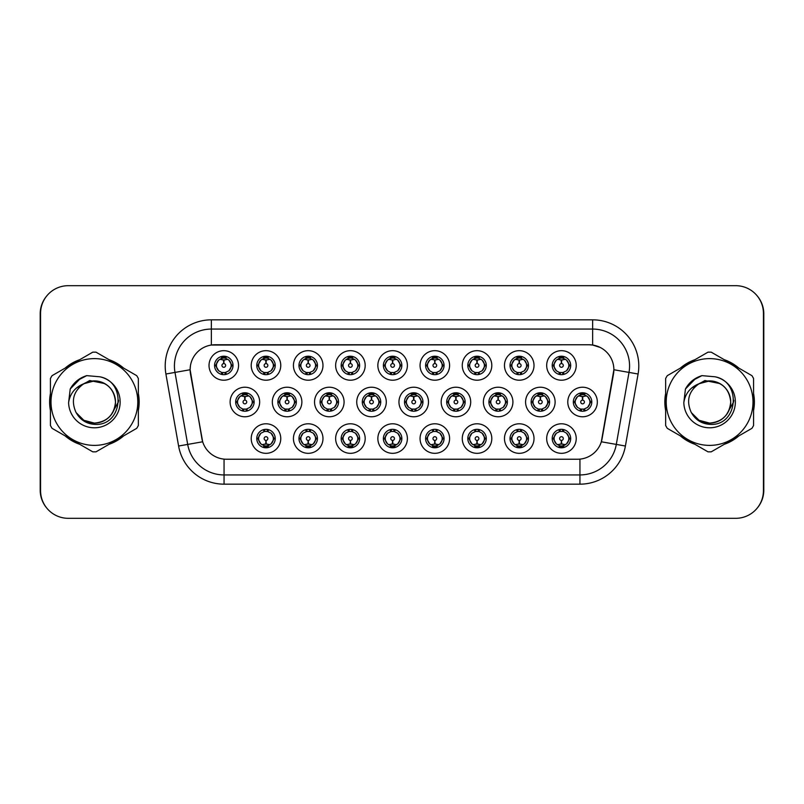 <?xml version="1.0" encoding="UTF-8"?>
<svg xmlns="http://www.w3.org/2000/svg" width="804" height="804" viewBox="0 0 804 804"><rect width="100%" height="100%" fill="white"/><g stroke="black" fill="none" stroke-linecap="round" stroke-linejoin="round"><path stroke-width="1.21" d="M280.767 438.562A14.773 14.773 0 0 1 265.993 453.325A14.773 14.773 0 0 1 251.22 438.562A14.773 14.773 0 0 1 265.993 423.788A14.773 14.773 0 0 1 280.767 438.562M256.767 438.562A9.236 9.236 0 0 0 265.993 447.788A9.236 9.236 0 0 0 275.229 438.562A9.236 9.236 0 0 0 265.993 429.326A9.236 9.236 0 0 0 256.767 438.562L257.762 438.562L260.908 443.919A7.387 7.387 0 0 1 260.908 433.205L257.762 438.562M407.387 438.562A14.773 14.773 0 0 1 392.623 453.325A14.773 14.773 0 0 1 377.85 438.562A14.773 14.773 0 0 1 392.623 423.788A14.773 14.773 0 0 1 407.387 438.562M383.387 438.562A9.236 9.236 0 0 0 392.623 447.788A9.236 9.236 0 0 0 401.849 438.562A9.236 9.236 0 0 0 392.623 429.326A9.236 9.236 0 0 0 383.387 438.562L384.392 438.562L387.538 443.919A7.387 7.387 0 0 1 387.538 433.205L384.392 438.562M449.597 438.562A14.773 14.773 0 0 1 434.833 453.325A14.773 14.773 0 0 1 420.06 438.562A14.773 14.773 0 0 1 434.833 423.788A14.773 14.773 0 0 1 449.597 438.562M425.597 438.562A9.236 9.236 0 0 0 434.833 447.788A9.236 9.236 0 0 0 444.059 438.562A9.236 9.236 0 0 0 434.833 429.326A9.236 9.236 0 0 0 425.597 438.562L426.592 438.562L429.748 443.919A7.387 7.387 0 0 1 429.748 433.205L426.592 438.562M491.807 438.562A14.773 14.773 0 0 1 477.033 453.325A14.773 14.773 0 0 1 462.27 438.562A14.773 14.773 0 0 1 477.033 423.788A14.773 14.773 0 0 1 491.807 438.562M467.807 438.562A9.236 9.236 0 0 0 477.033 447.788A9.236 9.236 0 0 0 486.269 438.562A9.236 9.236 0 0 0 477.033 429.326A9.236 9.236 0 0 0 467.807 438.562L468.802 438.562L471.948 443.919A7.387 7.387 0 0 1 471.948 433.205L468.802 438.562M365.187 438.562A14.773 14.773 0 0 1 350.413 453.325A14.773 14.773 0 0 1 335.64 438.562A14.773 14.773 0 0 1 350.413 423.788A14.773 14.773 0 0 1 365.187 438.562M341.177 438.562A9.236 9.236 0 0 0 350.413 447.788A9.236 9.236 0 0 0 359.639 438.562A9.236 9.236 0 0 0 350.413 429.326A9.236 9.236 0 0 0 341.177 438.562L342.182 438.562L345.328 443.919A7.387 7.387 0 0 1 345.328 433.205L342.182 438.562M322.977 438.562A14.773 14.773 0 0 1 308.203 453.325A14.773 14.773 0 0 1 293.43 438.562A14.773 14.773 0 0 1 308.203 423.788A14.773 14.773 0 0 1 322.977 438.562M298.967 438.562A9.236 9.236 0 0 0 308.203 447.788A9.236 9.236 0 0 0 317.439 438.562A9.236 9.236 0 0 0 308.203 429.326A9.236 9.236 0 0 0 298.967 438.562L299.972 438.562L303.118 443.919A7.387 7.387 0 0 1 303.118 433.205L299.972 438.562M534.017 438.562A14.773 14.773 0 0 1 519.243 453.325A14.773 14.773 0 0 1 504.47 438.562A14.773 14.773 0 0 1 519.243 423.788A14.773 14.773 0 0 1 534.017 438.562M510.017 438.562A9.236 9.236 0 0 0 519.243 447.788A9.236 9.236 0 0 0 528.479 438.562A9.236 9.236 0 0 0 519.243 429.326A9.236 9.236 0 0 0 510.017 438.562L511.012 438.562L514.158 443.919A7.387 7.387 0 0 1 514.158 433.205L511.012 438.562M576.227 438.562A14.773 14.773 0 0 1 561.453 453.325A14.773 14.773 0 0 1 546.68 438.562A14.773 14.773 0 0 1 561.453 423.788A14.773 14.773 0 0 1 576.227 438.562M552.217 438.562A9.236 9.236 0 0 0 561.453 447.788A9.236 9.236 0 0 0 570.689 438.562A9.236 9.236 0 0 0 561.453 429.326A9.236 9.236 0 0 0 552.217 438.562L553.222 438.562L556.368 443.919A7.387 7.387 0 0 1 556.368 433.205L553.222 438.562M259.662 402A14.773 14.773 0 0 1 244.888 416.773A14.773 14.773 0 0 1 230.115 402A14.773 14.773 0 0 1 244.888 387.226A14.773 14.773 0 0 1 259.662 402M235.662 402A9.236 9.236 0 0 0 244.888 411.236A9.236 9.236 0 0 0 254.124 402A9.236 9.236 0 0 0 244.888 392.764A9.236 9.236 0 0 0 235.662 402L236.657 402.01L239.803 407.357A7.387 7.387 0 0 1 239.813 396.633L236.657 402.01M301.872 402A14.773 14.773 0 0 1 287.098 416.773A14.773 14.773 0 0 1 272.325 402A14.773 14.773 0 0 1 287.098 387.226A14.773 14.773 0 0 1 301.872 402M277.862 402A9.236 9.236 0 0 0 287.098 411.236A9.236 9.236 0 0 0 296.334 402A9.236 9.236 0 0 0 287.098 392.764A9.236 9.236 0 0 0 277.862 402L278.867 402.01L282.013 407.357A7.387 7.387 0 0 1 282.023 396.633L278.867 402.01M428.492 402A14.773 14.773 0 0 1 413.728 416.773A14.773 14.773 0 0 1 398.955 402A14.773 14.773 0 0 1 413.728 387.226A14.773 14.773 0 0 1 428.492 402M404.492 402A9.236 9.236 0 0 0 413.728 411.236A9.236 9.236 0 0 0 422.954 402A9.236 9.236 0 0 0 413.728 392.764A9.236 9.236 0 0 0 404.492 402L405.497 402.01L408.643 407.357A7.387 7.387 0 0 1 408.653 396.633L405.497 402.01M344.082 402A14.773 14.773 0 0 1 329.308 416.773A14.773 14.773 0 0 1 314.535 402A14.773 14.773 0 0 1 329.308 387.226A14.773 14.773 0 0 1 344.082 402M320.072 402A9.236 9.236 0 0 0 329.308 411.236A9.236 9.236 0 0 0 338.544 402A9.236 9.236 0 0 0 329.308 392.764A9.236 9.236 0 0 0 320.072 402L321.077 402.01L324.223 407.357A7.387 7.387 0 0 1 324.233 396.633L321.077 402.01M386.292 402A14.773 14.773 0 0 1 371.518 416.773A14.773 14.773 0 0 1 356.745 402A14.773 14.773 0 0 1 371.518 387.226A14.773 14.773 0 0 1 386.292 402M362.282 402A9.236 9.236 0 0 0 371.518 411.236A9.236 9.236 0 0 0 380.744 402A9.236 9.236 0 0 0 371.518 392.764A9.236 9.236 0 0 0 362.282 402L363.287 402.01L366.433 407.357A7.387 7.387 0 0 1 366.443 396.633L363.287 402.01M555.122 402A14.773 14.773 0 0 1 540.348 416.773A14.773 14.773 0 0 1 525.575 402A14.773 14.773 0 0 1 540.348 387.226A14.773 14.773 0 0 1 555.122 402M531.122 402A9.236 9.236 0 0 0 540.348 411.236A9.236 9.236 0 0 0 549.584 402A9.236 9.236 0 0 0 540.348 392.764A9.236 9.236 0 0 0 531.122 402L532.117 402.01L535.263 407.357A7.387 7.387 0 0 1 535.273 396.633L532.117 402.01M512.912 402A14.773 14.773 0 0 1 498.138 416.773A14.773 14.773 0 0 1 483.375 402A14.773 14.773 0 0 1 498.138 387.226A14.773 14.773 0 0 1 512.912 402M488.912 402A9.236 9.236 0 0 0 498.138 411.236A9.236 9.236 0 0 0 507.374 402A9.236 9.236 0 0 0 498.138 392.764A9.236 9.236 0 0 0 488.912 402L489.907 402.01L493.053 407.357A7.387 7.387 0 0 1 493.063 396.633L489.907 402.01M470.702 402A14.773 14.773 0 0 1 455.928 416.773A14.773 14.773 0 0 1 441.165 402A14.773 14.773 0 0 1 455.928 387.226A14.773 14.773 0 0 1 470.702 402M446.702 402A9.236 9.236 0 0 0 455.928 411.236A9.236 9.236 0 0 0 465.164 402A9.236 9.236 0 0 0 455.928 392.764A9.236 9.236 0 0 0 446.702 402L447.697 402.01L450.853 407.357A7.387 7.387 0 0 1 450.863 396.633L447.697 402.01M597.332 402A14.773 14.773 0 0 1 582.558 416.773A14.773 14.773 0 0 1 567.785 402A14.773 14.773 0 0 1 582.558 387.226A14.773 14.773 0 0 1 597.332 402M573.322 402A9.236 9.236 0 0 0 582.558 411.236A9.236 9.236 0 0 0 591.794 402A9.236 9.236 0 0 0 582.558 392.764A9.236 9.236 0 0 0 573.322 402L574.327 402.01L577.473 407.357A7.387 7.387 0 0 1 577.483 396.633L574.327 402.01M534.017 365.438A14.773 14.773 0 0 1 519.243 380.212A14.773 14.773 0 0 1 504.47 365.438A14.773 14.773 0 0 1 519.243 350.675A14.773 14.773 0 0 1 534.017 365.438M510.017 365.438A9.236 9.236 0 0 0 519.243 374.674A9.236 9.236 0 0 0 528.479 365.438A9.236 9.236 0 0 0 519.243 356.212A9.236 9.236 0 0 0 510.017 365.438L511.012 365.458L514.158 370.795A7.387 7.387 0 0 1 514.168 360.071L511.012 365.458M491.807 365.438A14.773 14.773 0 0 1 477.033 380.212A14.773 14.773 0 0 1 462.27 365.438A14.773 14.773 0 0 1 477.033 350.675A14.773 14.773 0 0 1 491.807 365.438M467.807 365.438A9.236 9.236 0 0 0 477.033 374.674A9.236 9.236 0 0 0 486.269 365.438A9.236 9.236 0 0 0 477.033 356.212A9.236 9.236 0 0 0 467.807 365.438L468.802 365.458L471.948 370.795A7.387 7.387 0 0 1 471.968 360.071L468.802 365.458M449.597 365.438A14.773 14.773 0 0 1 434.833 380.212A14.773 14.773 0 0 1 420.06 365.438A14.773 14.773 0 0 1 434.833 350.675A14.773 14.773 0 0 1 449.597 365.438M425.597 365.438A9.236 9.236 0 0 0 434.833 374.674A9.236 9.236 0 0 0 444.059 365.438A9.236 9.236 0 0 0 434.833 356.212A9.236 9.236 0 0 0 425.597 365.438L426.592 365.458L429.748 370.795A7.387 7.387 0 0 1 429.758 360.071L426.592 365.458M407.387 365.438A14.773 14.773 0 0 1 392.623 380.212A14.773 14.773 0 0 1 377.85 365.438A14.773 14.773 0 0 1 392.623 350.675A14.773 14.773 0 0 1 407.387 365.438M383.387 365.438A9.236 9.236 0 0 0 392.623 374.674A9.236 9.236 0 0 0 401.849 365.438A9.236 9.236 0 0 0 392.623 356.212A9.236 9.236 0 0 0 383.387 365.438L384.392 365.458L387.538 370.795A7.387 7.387 0 0 1 387.548 360.071L384.392 365.458M365.187 365.438A14.773 14.773 0 0 1 350.413 380.212A14.773 14.773 0 0 1 335.64 365.438A14.773 14.773 0 0 1 350.413 350.675A14.773 14.773 0 0 1 365.187 365.438M341.177 365.438A9.236 9.236 0 0 0 350.413 374.674A9.236 9.236 0 0 0 359.639 365.438A9.236 9.236 0 0 0 350.413 356.212A9.236 9.236 0 0 0 341.177 365.438L342.182 365.458L345.328 370.795A7.387 7.387 0 0 1 345.338 360.071L342.182 365.458M322.977 365.438A14.773 14.773 0 0 1 308.203 380.212A14.773 14.773 0 0 1 293.43 365.438A14.773 14.773 0 0 1 308.203 350.675A14.773 14.773 0 0 1 322.977 365.438M298.967 365.438A9.236 9.236 0 0 0 308.203 374.674A9.236 9.236 0 0 0 317.439 365.438A9.236 9.236 0 0 0 308.203 356.212A9.236 9.236 0 0 0 298.967 365.438L299.972 365.458L303.118 370.795A7.387 7.387 0 0 1 303.128 360.071L299.972 365.458M280.767 365.438A14.773 14.773 0 0 1 265.993 380.212A14.773 14.773 0 0 1 251.22 365.438A14.773 14.773 0 0 1 265.993 350.675A14.773 14.773 0 0 1 280.767 365.438M256.767 365.438A9.236 9.236 0 0 0 265.993 374.674A9.236 9.236 0 0 0 275.229 365.438A9.236 9.236 0 0 0 265.993 356.212A9.236 9.236 0 0 0 256.767 365.438L257.762 365.458L260.908 370.795A7.387 7.387 0 0 1 260.918 360.071L257.762 365.458M238.557 365.438A14.773 14.773 0 0 1 223.783 380.212A14.773 14.773 0 0 1 209.02 365.438A14.773 14.773 0 0 1 223.783 350.675A14.773 14.773 0 0 1 238.557 365.438M214.557 365.438A9.236 9.236 0 0 0 223.783 374.674A9.236 9.236 0 0 0 233.019 365.438A9.236 9.236 0 0 0 223.783 356.212A9.236 9.236 0 0 0 214.557 365.438L215.552 365.458L218.698 370.795A7.387 7.387 0 0 1 218.708 360.071L215.552 365.458M576.227 365.438A14.773 14.773 0 0 1 561.453 380.212A14.773 14.773 0 0 1 546.68 365.438A14.773 14.773 0 0 1 561.453 350.675A14.773 14.773 0 0 1 576.227 365.438M552.217 365.438A9.236 9.236 0 0 0 561.453 374.674A9.236 9.236 0 0 0 570.689 365.438A9.236 9.236 0 0 0 561.453 356.212A9.236 9.236 0 0 0 552.217 365.438L553.222 365.458L556.368 370.795A7.387 7.387 0 0 1 556.378 360.071L553.222 365.458M178.599 446.019L165.905 374.011A46.16 46.16 0 0 1 211.362 319.831L592.638 319.831A46.16 46.16 0 0 1 638.095 374.011L625.401 446.019A46.16 46.16 0 0 1 579.945 484.169L224.055 484.169A46.16 46.16 0 0 1 178.599 446.019L202.668 441.778L190.508 374.021A24.924 24.924 0 0 1 215.05 344.765L588.95 344.765A24.924 24.924 0 0 1 613.492 374.021L602.096 438.642A24.924 24.924 0 0 1 577.553 459.235L226.447 459.235A24.924 24.924 0 0 1 201.904 438.642L190.126 369.739L174.991 372.413A36.924 36.924 0 0 1 211.362 329.067L592.638 329.067A36.924 36.924 0 0 1 629.009 372.413L616.306 444.421A36.924 36.924 0 0 1 579.945 474.933L224.055 474.933A36.924 36.924 0 0 1 187.694 444.421L174.991 372.413A36.924 36.924 0 0 1 174.428 365.991M50.421 393.538A44.773 44.773 0 0 0 50.421 410.462M65.074 435.838A44.773 44.773 0 0 0 79.737 444.31M109.042 444.31A44.773 44.773 0 0 0 123.705 435.838M138.358 410.462A44.773 44.773 0 0 0 138.358 393.538M665.642 393.538A44.773 44.773 0 0 0 665.642 410.462M680.295 435.838A44.773 44.773 0 0 0 694.957 444.31M724.263 444.31A44.773 44.773 0 0 0 738.926 435.838M753.579 410.462A44.773 44.773 0 0 0 753.579 393.538M211.362 319.831L211.362 345.037L588.95 344.765L592.638 345.037L600.156 347.418M190.126 369.689L190.397 365.991M577.553 459.235L226.447 459.235M638.095 374.011L613.874 369.739L601.332 441.778L625.401 446.019M602.096 438.642L601.945 439.426M202.055 439.426L201.904 438.642M123.705 368.162A44.773 44.773 0 0 0 109.042 359.689M79.737 359.689A44.773 44.773 0 0 0 65.074 368.162M738.926 368.162A44.773 44.773 0 0 0 724.263 359.689M694.957 359.689A44.773 44.773 0 0 0 680.295 368.162M763.428 313.369A27.698 27.698 0 0 0 735.73 285.681L68.27 285.681A27.698 27.698 0 0 0 40.572 313.369L40.572 490.631A27.698 27.698 0 0 0 68.27 518.319L735.73 518.319A27.698 27.698 0 0 0 763.428 490.631L763.428 313.369M46.451 296.304A27.698 27.698 0 0 0 40.2 313.831L40.2 490.169A27.698 27.698 0 0 0 46.451 507.696M757.549 507.696A27.698 27.698 0 0 0 763.8 490.169L763.8 313.831A27.698 27.698 0 0 0 757.549 296.304M560.609 359.8L561.212 359.911L561.373 363.599A1.839 1.839 180 0 0 559.614 365.488A1.839 1.839 180 0 0 561.453 367.287A1.839 1.839 180 0 0 563.302 365.488A1.839 1.839 180 0 0 561.534 363.599L561.694 359.911L562.308 359.8M565.463 359.247L561.684 360.091M561.222 360.091L557.443 359.247M563.272 356.393L562.499 358.132L563.393 358.313A7.387 7.387 0 0 0 563.343 358.303L561.775 358.061L561.855 356.222M563.272 374.493L562.499 372.754L566.539 370.795C569.574 367.227 569.574 363.659 566.539 360.081A7.387 7.387 0 0 1 566.539 370.795L569.684 365.438L566.539 360.081L563.393 358.313L564.157 356.614M558.378 358.725L561.132 358.061L561.102 357.378M561.051 356.222L561.132 358.061M562.499 358.132L563.041 356.343L562.499 358.132M562.499 372.754L563.041 374.533L562.499 372.754M564.157 374.272L563.393 372.564L559.293 372.503M559.634 374.493L560.669 372.785L559.865 374.533L560.669 372.785L559.514 372.564L558.75 374.272M559.634 356.393L560.418 358.132L556.368 360.081C553.333 363.649 553.333 367.227 556.368 370.795L559.514 372.564M560.418 358.132L559.865 356.343L560.418 358.132M581.704 396.362L582.317 396.462L582.478 400.161A1.839 1.839 180 0 0 580.719 402.04A1.839 1.839 180 0 0 582.558 403.849A1.839 1.839 180 0 0 584.397 402.04A1.839 1.839 180 0 0 582.639 400.161L582.799 396.462L583.413 396.362M586.568 395.799L582.789 396.653M582.327 396.653L578.548 395.799M584.377 392.945L583.593 394.684L584.498 394.875A7.387 7.387 0 0 0 584.438 394.854L582.88 394.623L582.96 392.774M584.377 411.055L583.593 409.316L587.644 407.357C590.679 403.789 590.679 400.221 587.644 396.643A7.387 7.387 0 0 1 587.644 407.357L590.789 402L587.644 396.643L584.498 394.875L585.262 393.176M579.483 395.287L582.237 394.623L582.207 393.93M582.156 392.774L582.237 394.623M583.593 394.684L584.146 392.905L583.593 394.684M583.593 409.316L584.146 411.095L583.593 409.316M585.262 410.824L584.498 409.125L580.398 409.065M580.739 411.055L581.774 409.347L580.97 411.095L581.774 409.347L580.619 409.125L579.855 410.824M580.739 392.945L581.523 394.684L577.473 396.643C574.438 400.211 574.438 403.779 577.473 407.357L580.619 409.125M581.523 394.684L580.97 392.905L581.523 394.684M562.308 444.2L561.694 444.089L561.534 440.401A1.839 1.839 -0 0 0 563.302 438.512A1.839 1.839 -0 0 0 561.453 436.713A1.839 1.839 -0 0 0 559.614 438.512A1.839 1.839 -0 0 0 561.373 440.401L561.212 444.089L560.609 444.2M557.443 444.753L561.222 443.908M561.684 443.908L565.463 444.753M559.634 447.607L560.418 445.868L559.514 445.687A7.387 7.387 0 0 0 559.574 445.697L561.132 445.939L561.051 447.778M563.272 447.607L562.499 445.868L566.539 443.919C569.574 440.351 569.574 436.773 566.539 433.205A7.387 7.387 0 0 1 566.529 443.929L569.684 438.542L566.539 433.205L563.393 431.436L564.157 429.728M564.529 445.275L561.775 445.939L561.805 446.622M561.855 447.778L561.775 445.939M560.418 445.868L559.865 447.657L560.418 445.868M559.634 429.507L560.418 431.245L556.368 433.205C553.333 436.773 553.333 440.341 556.368 443.919L559.514 445.687L558.75 447.386M560.418 431.245L559.865 429.467L560.418 431.245M559.483 431.436L563.614 431.497M563.272 429.507L562.237 431.215L563.041 429.467L562.237 431.215L563.393 431.436M562.499 445.868L563.041 447.657L562.499 445.868M138.358 407.527A44.31 44.31 0 0 0 138.358 396.472M121.163 366.684A44.31 44.31 0 0 0 111.585 361.157M77.194 361.157A44.31 44.31 0 0 0 67.616 366.684M50.421 396.472A44.31 44.31 0 0 0 50.421 407.527M118.6 400.251L118.369 402L111.233 414.713M104.661 383.568L89.696 380.543L76.37 388.071M67.616 437.316A44.31 44.31 0 0 0 77.194 442.843M111.585 442.843A44.31 44.31 0 0 0 121.163 437.316M115.485 401.236A21.105 21.105 0 0 0 83.827 383.729C73.486 391.086 70.852 400.583 75.928 412.221L76.209 412.713A21.105 21.105 0 0 0 94.39 423.105C107.213 421.859 114.248 414.824 115.495 402C114.248 389.176 107.213 382.141 94.39 380.895L83.827 383.729L94.39 380.895C107.213 382.141 114.248 389.176 115.495 402C114.248 414.824 107.213 421.859 94.39 423.105A21.105 21.105 0 0 0 115.495 402C114.248 389.176 107.213 382.141 94.39 380.895C107.213 382.141 114.248 389.176 115.495 402C114.248 414.824 107.213 421.859 94.39 423.105C107.213 421.859 114.248 414.824 115.495 402C114.248 389.176 107.213 382.141 94.39 380.895C107.213 382.141 114.248 389.176 115.495 402C114.248 414.824 107.213 421.859 94.39 423.105C107.213 421.859 114.248 414.824 115.495 402C114.248 389.176 107.213 382.141 94.39 380.895C107.213 382.141 114.248 389.176 115.495 402C114.248 414.824 107.213 421.859 94.39 423.105L83.837 420.281L76.209 412.713L83.837 420.281L94.39 423.105L83.837 420.281L76.209 412.713L83.837 420.281L94.39 423.105L83.837 420.281L76.209 412.713L83.837 420.281L94.39 423.105L83.837 420.281L76.209 412.713C80.249 419.839 86.309 423.718 94.39 424.341C122.61 426.703 127.022 381.719 99.807 376.785L86.721 375.639C79.425 377.89 73.928 382.332 70.219 388.985L68.601 402.563A25.798 25.798 0 0 0 94.39 427.798A25.798 25.798 0 0 0 99.807 376.785M94.39 445.386A43.386 43.386 0 0 0 137.785 402A43.386 43.386 0 0 0 94.39 358.614A43.386 43.386 0 0 0 51.004 402A43.386 43.386 0 0 0 94.39 445.386M94.39 451.848A49.848 49.848 0 0 0 96.028 451.828L136.72 428.331A49.848 49.848 0 0 0 138.358 425.497L138.358 378.503A49.848 49.848 0 0 0 136.72 375.669L96.028 352.172A49.848 49.848 0 0 0 92.761 352.172L52.059 375.669A49.848 49.848 0 0 0 50.421 378.503L50.421 425.497A49.848 49.848 0 0 0 52.059 428.331L92.761 451.828A49.848 49.848 0 0 0 94.39 451.848M68.601 402.563C70.099 393.468 75.174 387.186 83.827 383.729M70.219 388.985L80.671 378.232L86.561 375.689L80.671 378.232L70.249 388.935L80.671 378.232L86.561 375.689L80.671 378.232L70.219 388.985L80.671 378.232L86.721 375.639L77.234 380.573M86.561 375.689L80.671 378.232L70.249 388.935L80.671 378.232L86.561 375.689L80.671 378.232L70.249 388.935M753.579 407.527A44.31 44.31 0 0 0 753.579 396.472M736.384 366.684A44.31 44.31 0 0 0 726.806 361.157M692.415 361.157A44.31 44.31 0 0 0 682.837 366.684M665.642 396.472A44.31 44.31 0 0 0 665.642 407.527M733.821 400.251L733.59 402L726.454 414.713M719.881 383.568L704.907 380.543L691.591 388.071M682.837 437.316A44.31 44.31 0 0 0 692.415 442.843M726.806 442.843A44.31 44.31 0 0 0 736.384 437.316M730.695 401.236A21.105 21.105 0 0 0 699.048 383.729C688.706 391.086 686.073 400.583 691.139 412.221L691.43 412.713A21.105 21.105 0 0 0 709.61 423.105C722.424 421.859 729.459 414.824 730.715 402C729.459 389.176 722.424 382.141 709.61 380.895L699.048 383.729L709.61 380.895C722.424 382.141 729.459 389.176 730.715 402C729.459 414.824 722.424 421.859 709.61 423.105A21.105 21.105 0 0 0 730.715 402C729.459 389.176 722.424 382.141 709.61 380.895C722.424 382.141 729.459 389.176 730.715 402C729.459 414.824 722.424 421.859 709.61 423.105C722.424 421.859 729.459 414.824 730.715 402C729.459 389.176 722.424 382.141 709.61 380.895C722.424 382.141 729.459 389.176 730.715 402C729.459 414.824 722.424 421.859 709.61 423.105C722.424 421.859 729.459 414.824 730.715 402C729.459 389.176 722.424 382.141 709.61 380.895C722.424 382.141 729.459 389.176 730.715 402C729.459 414.824 722.424 421.859 709.61 423.105L699.058 420.281L691.43 412.713L699.058 420.281L709.61 423.105L699.058 420.281L691.43 412.713L699.058 420.281L709.61 423.105L699.058 420.281L691.43 412.713L699.058 420.281L709.61 423.105L699.058 420.281L691.43 412.713C695.47 419.839 701.53 423.718 709.61 424.341C737.831 426.703 742.233 381.719 715.017 376.785L701.932 375.639C694.646 377.89 689.149 382.332 685.44 388.985L683.822 402.563A25.798 25.798 0 0 0 709.61 427.798A25.798 25.798 0 0 0 715.017 376.785M709.61 445.386A43.386 43.386 0 0 0 752.996 402A43.386 43.386 0 0 0 709.61 358.614A43.386 43.386 0 0 0 666.214 402A43.386 43.386 0 0 0 709.61 445.386M709.61 451.848A49.848 49.848 0 0 0 711.238 451.828L751.941 428.331A49.848 49.848 0 0 0 753.579 425.497L753.579 378.503A49.848 49.848 0 0 0 751.941 375.669L711.238 352.172A49.848 49.848 0 0 0 707.972 352.172L667.28 375.669A49.848 49.848 0 0 0 665.642 378.503L665.642 425.497A49.848 49.848 0 0 0 667.28 428.331L707.972 451.828A49.848 49.848 0 0 0 709.61 451.848M683.822 402.563C685.309 393.468 690.385 387.186 699.048 383.729M701.781 375.689L695.882 378.232L685.47 388.935L695.882 378.232L701.781 375.689L695.882 378.232L685.47 388.935L695.882 378.232L701.781 375.689L695.882 378.232L685.47 388.935L695.882 378.232L701.781 375.689L695.882 378.232L685.44 388.985L695.882 378.232L701.932 375.639L692.445 380.573M518.399 359.8L519.002 359.911L519.163 363.599A1.839 1.839 180 0 0 517.404 365.488A1.839 1.839 180 0 0 519.243 367.287A1.839 1.839 180 0 0 521.092 365.488A1.839 1.839 180 0 0 519.324 363.599L519.484 359.911L520.098 359.8M523.263 359.247L519.474 360.091A5.357 5.357 0 0 1 519.484 360.091M519.012 360.091L515.233 359.247M521.062 356.393L520.288 358.132L521.183 358.313A7.387 7.387 0 0 0 521.133 358.303L519.565 358.061L519.645 356.222M521.062 374.493L520.288 372.754L524.329 370.795C527.364 367.227 527.364 363.659 524.329 360.081A7.387 7.387 0 0 1 524.329 370.795L527.474 365.438L524.329 360.081L521.183 358.313L521.947 356.614M516.168 358.725L518.922 358.061L518.892 357.378M518.841 356.222L518.922 358.061M520.288 358.132L520.831 356.343L520.288 358.132M520.288 372.754L520.831 374.533L520.288 372.754M521.947 374.272L521.183 372.564L517.083 372.503M517.434 374.493L518.469 372.785L517.304 372.564L516.55 374.272M517.434 356.393L518.208 358.132L514.158 360.081C511.123 363.649 511.123 367.227 514.158 370.795L517.304 372.564M518.208 358.132L517.655 356.343L518.208 358.132M476.189 359.8L476.792 359.911L476.953 363.599A1.839 1.839 180 0 0 475.194 365.488A1.839 1.839 180 0 0 477.033 367.287A1.839 1.839 180 0 0 478.882 365.488A1.839 1.839 180 0 0 477.114 363.599L477.274 359.911L477.888 359.8M481.053 359.247L477.274 360.091M476.802 360.091L473.023 359.247M478.852 356.393L478.078 358.132L478.973 358.313A7.387 7.387 0 0 0 478.923 358.303L477.355 358.061L477.435 356.222M478.852 374.493L478.078 372.754L482.119 370.795C485.164 367.227 485.164 363.659 482.119 360.081A7.387 7.387 0 0 1 482.119 370.795L485.274 365.438L482.119 360.081L478.973 358.313L479.737 356.614M473.958 358.725L476.712 358.061L476.682 357.378M476.631 356.222L476.712 358.061M478.078 358.132L478.631 356.343L478.078 358.132M478.078 372.754L478.631 374.533L478.078 372.754M479.737 374.272L478.973 372.564L474.883 372.503M475.224 374.493L476.259 372.785L475.094 372.564L474.34 374.272M475.224 356.393L475.998 358.132L471.948 360.081C468.913 363.649 468.913 367.227 471.948 370.795L475.094 372.564M475.998 358.132L475.445 356.343L475.998 358.132M433.979 359.8L434.592 359.911L434.753 363.599A1.839 1.839 180 0 0 432.984 365.488A1.839 1.839 180 0 0 434.833 367.287A1.839 1.839 180 0 0 436.672 365.488A1.839 1.839 180 0 0 434.914 363.599L435.075 359.911L435.678 359.8M438.843 359.247L435.064 360.091M434.592 360.091L434.592 359.911A5.538 5.538 0 0 0 434.582 359.911L430.813 359.247M436.642 356.393L435.868 358.132L436.773 358.313A7.387 7.387 0 0 0 436.713 358.303L435.155 358.061L435.235 356.222M436.642 374.493L435.868 372.754L439.919 370.795C442.954 367.227 442.954 363.659 439.919 360.081A7.387 7.387 0 0 1 439.919 370.795L443.064 365.438L439.919 360.081L436.773 358.313L437.527 356.614M431.748 358.725L434.502 358.061L434.482 357.378M434.421 356.222L434.502 358.061M435.868 358.132L436.421 356.343L435.868 358.132M435.868 372.754L436.421 374.533L435.868 372.754M436.803 372.564L432.673 372.503M433.014 374.493L434.049 372.785L432.894 372.564L432.13 374.272M433.014 356.393L433.788 358.132L429.748 360.081C426.703 363.649 426.703 367.227 429.748 370.795L432.894 372.564M433.788 358.132L433.235 356.343L433.788 358.132M391.769 359.8L392.382 359.911L392.543 363.599A1.839 1.839 180 0 0 390.774 365.488A1.839 1.839 180 0 0 392.623 367.287A1.839 1.839 180 0 0 394.462 365.488A1.839 1.839 180 0 0 392.704 363.599L392.865 359.911L393.468 359.8M396.633 359.247L392.854 360.091M392.382 360.091L388.603 359.247M394.432 356.393L393.658 358.132L394.563 358.313A7.387 7.387 0 0 0 394.503 358.303L392.945 358.061L393.025 356.222M394.432 374.493L393.658 372.754L397.709 370.795C400.744 367.227 400.744 363.659 397.709 360.081A7.387 7.387 0 0 1 397.709 370.795L400.854 365.438L397.709 360.081L394.563 358.313L395.317 356.614M389.538 358.725L392.302 358.061L392.272 357.378M392.221 356.222L392.302 358.061M393.658 358.132L394.211 356.343L393.658 358.132M393.658 372.754L394.211 374.533L393.658 372.754M394.593 372.564L390.463 372.503M390.804 374.493L391.839 372.785L390.684 372.564L389.92 374.272M390.804 356.393L391.578 358.132L387.538 360.081C384.503 363.649 384.503 367.227 387.538 370.795L390.684 372.564M391.578 358.132L391.035 356.343L391.578 358.132M520.098 444.2L519.484 444.089L519.324 440.401A1.839 1.839 -0 0 0 521.092 438.512A1.839 1.839 -0 0 0 519.243 436.713A1.839 1.839 -0 0 0 517.404 438.512A1.839 1.839 -0 0 0 519.163 440.401L519.002 444.089L518.399 444.2M515.233 444.753L519.012 443.908M519.484 443.908A5.357 5.357 0 0 1 519.474 443.908L523.263 444.753M517.434 447.607L518.208 445.868L517.304 445.687A7.387 7.387 0 0 0 517.364 445.697L518.922 445.939L518.841 447.778M521.062 447.607L520.288 445.868L524.329 443.919C527.364 440.351 527.364 436.773 524.329 433.205A7.387 7.387 0 0 1 524.319 443.929L527.474 438.542L524.329 433.205L521.183 431.436L521.947 429.728M522.329 445.275L519.565 445.939L519.595 446.622M519.645 447.778L519.565 445.939M518.208 445.868L517.655 447.657L518.208 445.868M517.434 429.507L518.208 431.245L514.158 433.205C511.123 436.773 511.123 440.341 514.158 443.919L517.304 445.687L516.55 447.386M518.208 431.245L517.655 429.467L518.208 431.245M517.274 431.436L521.404 431.497M521.062 429.507L520.027 431.215L521.183 431.436M520.288 445.868L520.831 447.657L520.288 445.868M477.888 444.2L477.274 444.089L477.114 440.401A1.839 1.839 -0 0 0 478.882 438.512A1.839 1.839 -0 0 0 477.033 436.713A1.839 1.839 -0 0 0 475.194 438.512A1.839 1.839 -0 0 0 476.953 440.401L476.792 444.089L476.189 444.2M473.023 444.753L476.802 443.908M477.274 443.908L481.053 444.753M475.224 447.607L475.998 445.868L475.094 445.687A7.387 7.387 0 0 0 475.154 445.697L476.712 445.939L476.631 447.778M478.852 447.607L478.078 445.868L482.119 443.919C485.164 440.351 485.164 436.773 482.119 433.205A7.387 7.387 0 0 1 482.109 443.929L485.274 438.542L482.119 433.205L478.973 431.436L479.737 429.728M480.119 445.275L477.355 445.939L477.385 446.622M477.435 447.778L477.355 445.939M475.998 445.868L475.445 447.657L475.998 445.868M475.224 429.507L475.998 431.245L471.948 433.205C468.913 436.773 468.913 440.341 471.948 443.919L475.094 445.687L474.34 447.386M475.998 431.245L475.445 429.467L475.998 431.245M475.063 431.436L479.194 431.497M478.852 429.507L477.817 431.215L478.973 431.436M478.078 445.868L478.631 447.657L478.078 445.868M435.678 444.2L435.075 444.089L434.914 440.401A1.839 1.839 -0 0 0 436.672 438.512A1.839 1.839 -0 0 0 434.833 436.713A1.839 1.839 -0 0 0 432.984 438.512A1.839 1.839 -0 0 0 434.753 440.401L434.592 444.089L433.979 444.2M430.813 444.753L434.582 444.089A5.538 5.538 0 0 0 434.592 444.089L434.592 443.908M435.064 443.908L438.843 444.753M433.014 447.607L433.788 445.868L432.894 445.687A7.387 7.387 0 0 0 432.944 445.697L434.512 445.939L434.421 447.778M436.642 429.507L435.868 431.245L439.919 433.205C442.954 436.773 442.954 440.351 439.919 443.919L443.064 438.542L439.919 433.205A7.387 7.387 0 0 1 439.899 443.929A7.387 7.387 0 0 0 442.21 438.562M437.909 445.275L435.155 445.939L435.185 446.622M435.235 447.778L435.155 445.939M433.788 445.868L433.235 447.657L433.788 445.868M433.014 429.507L433.788 431.245L429.748 433.205C426.703 436.773 426.703 440.341 429.748 443.919L432.894 445.687L432.13 447.386M433.788 431.245L433.235 429.467L433.788 431.245M432.853 431.436L436.984 431.497M435.868 431.245L436.421 429.467L435.868 431.245M436.642 447.607L435.868 445.868L439.919 443.919M435.868 445.868L436.421 447.657L435.868 445.868M393.468 444.2L392.865 444.089L392.704 440.401A1.839 1.839 -0 0 0 394.462 438.512A1.839 1.839 -0 0 0 392.623 436.713A1.839 1.839 -0 0 0 390.774 438.512A1.839 1.839 -0 0 0 392.543 440.401L392.382 444.089L391.769 444.2M388.603 444.753L392.382 443.908M392.854 443.908L396.633 444.753M390.804 447.607L391.578 445.868L390.684 445.687A7.387 7.387 0 0 0 390.734 445.697L392.302 445.939L392.221 447.778M394.432 429.507L393.658 431.245L397.709 433.205C400.744 436.773 400.744 440.351 397.709 443.919L400.854 438.542L397.709 433.205A7.387 7.387 0 0 1 397.699 443.929A7.387 7.387 0 0 0 400.01 438.562M395.699 445.275L392.945 445.939L392.975 446.622M393.025 447.778L392.945 445.939M391.578 445.868L391.025 447.657L391.578 445.868M390.804 429.507L391.578 431.245L387.538 433.205C384.503 436.773 384.503 440.341 387.538 443.919L390.684 445.687L389.92 447.386M391.578 431.245L391.035 429.467L391.578 431.245M390.654 431.436L394.784 431.497M393.658 431.245L394.211 429.467L393.658 431.245M394.432 447.607L393.658 445.868L397.709 443.919M393.658 445.868L394.211 447.657L393.658 445.868M539.504 396.362L540.107 396.462L540.268 400.161A1.839 1.839 180 0 0 538.509 402.04A1.839 1.839 180 0 0 540.348 403.849A1.839 1.839 180 0 0 542.197 402.04A1.839 1.839 180 0 0 540.429 400.161L540.589 396.462L541.203 396.362M544.368 395.799L540.579 396.653M540.117 396.653L536.338 395.799M542.167 392.945L541.394 394.684L542.288 394.875A7.387 7.387 0 0 0 542.238 394.854L540.67 394.623L540.75 392.774M542.167 411.055L541.394 409.316L545.434 407.357C548.469 403.789 548.469 400.221 545.434 396.643A7.387 7.387 0 0 1 545.434 407.357L548.579 402L545.434 396.643L542.288 394.875L543.052 393.176M537.273 395.287L540.027 394.623L539.997 393.93M539.946 392.774L540.027 394.623M541.394 394.684L541.936 392.905L541.394 394.684M541.394 409.316L541.936 411.095L541.394 409.316M543.052 410.824L542.288 409.125L538.188 409.065M538.529 411.055L539.564 409.347L538.76 411.095L539.564 409.347L538.409 409.125L537.645 410.824M538.529 392.945L539.313 394.684L535.263 396.643C532.228 400.211 532.228 403.779 535.263 407.357L538.409 409.125M539.313 394.684L538.76 392.905L539.313 394.684M497.294 396.362L497.897 396.462L498.058 400.161A1.839 1.839 180 0 0 496.299 402.04A1.839 1.839 180 0 0 498.138 403.849A1.839 1.839 180 0 0 499.987 402.04A1.839 1.839 180 0 0 498.219 400.161L498.379 396.462L498.993 396.362M502.158 395.799L498.379 396.653M497.907 396.653L494.128 395.799M499.957 392.945L499.183 394.684L500.078 394.875A7.387 7.387 0 0 0 500.028 394.854L498.46 394.623L498.54 392.774M499.957 411.055L499.183 409.316L503.224 407.357C506.259 403.789 506.259 400.221 503.224 396.643A7.387 7.387 0 0 1 503.224 407.357L506.369 402L503.224 396.643L500.078 394.875L500.842 393.176M495.063 395.287L497.817 394.623L497.787 393.93M497.736 392.774L497.817 394.623M499.183 394.684L499.736 392.905L499.183 394.684M499.183 409.316L499.736 411.095L499.183 409.316M500.842 410.824L500.078 409.125L495.978 409.065M496.329 411.055L497.364 409.347L496.199 409.125L495.445 410.824M496.329 392.945L497.103 394.684L493.053 396.643C490.018 400.211 490.018 403.779 493.053 407.357L496.199 409.125M497.103 394.684L496.55 392.905L497.103 394.684M455.084 396.362L455.687 396.462L455.848 400.161A1.839 1.839 180 0 0 454.089 402.04A1.839 1.839 180 0 0 455.928 403.849A1.839 1.839 180 0 0 457.777 402.04A1.839 1.839 180 0 0 456.009 400.161L456.18 396.462L456.783 396.362M459.948 395.799L456.169 396.653M455.697 396.653L451.918 395.799M457.747 392.945L456.973 394.684L457.878 394.875A7.387 7.387 0 0 0 457.818 394.854L456.26 394.623L456.34 392.774M457.747 411.055L456.973 409.316L461.014 407.357C464.059 403.789 464.059 400.221 461.014 396.643A7.387 7.387 0 0 1 461.014 407.357L464.169 402L461.014 396.643L457.878 394.875L458.632 393.176M452.853 395.287L455.607 394.623L455.577 393.93M455.526 392.774L455.607 394.623M456.973 394.684L457.526 392.905L456.973 394.684M456.973 409.316L457.526 411.095L456.973 409.316M457.908 409.115L453.778 409.065M454.119 411.055L455.154 409.347L453.989 409.125L453.235 410.824M454.119 392.945L454.893 394.684L450.843 396.643C447.808 400.211 447.808 403.779 450.853 407.357L453.989 409.125M454.893 394.684L454.34 392.905L454.893 394.684M412.874 396.362L413.487 396.462L413.648 400.161A1.839 1.839 180 0 0 411.879 402.04A1.839 1.839 180 0 0 413.728 403.849A1.839 1.839 180 0 0 415.567 402.04A1.839 1.839 180 0 0 413.809 400.161L413.97 396.462L414.573 396.362M417.738 395.799L413.959 396.653M413.487 396.653L409.708 395.799M415.537 392.945L414.763 394.684L415.668 394.875A7.387 7.387 0 0 0 415.608 394.854L414.05 394.623L414.13 392.774M415.537 411.055L414.763 409.316L418.814 407.357C421.849 403.789 421.849 400.221 418.814 396.643A7.387 7.387 0 0 1 418.814 407.357L421.959 402L418.814 396.643L415.668 394.875L416.422 393.176M410.643 395.287L413.407 394.623L413.377 393.93M413.326 392.774L413.407 394.623M414.763 394.684L415.316 392.905L414.763 394.684M414.763 409.316L415.316 411.095L414.763 409.316M415.698 409.115L411.568 409.065M411.909 411.055L412.944 409.347L411.789 409.125L411.025 410.824M411.909 392.945L412.683 394.684L408.643 396.643C405.598 400.211 405.598 403.779 408.643 407.357L411.789 409.125M412.683 394.684L412.13 392.905L412.683 394.684M349.559 359.8L350.172 359.911L350.333 363.599A1.839 1.839 180 0 0 348.564 365.488A1.839 1.839 180 0 0 350.413 367.287A1.839 1.839 180 0 0 352.252 365.488A1.839 1.839 180 0 0 350.494 363.599L350.655 359.911L351.258 359.8M354.423 359.247L350.644 360.091M350.182 360.091L346.403 359.247M352.232 356.393L351.448 358.132L352.353 358.313A7.387 7.387 0 0 0 352.293 358.303L350.735 358.061L350.815 356.222M352.232 374.493L351.448 372.754L355.499 370.795C358.534 367.227 358.534 363.659 355.499 360.081A7.387 7.387 0 0 1 355.499 370.795L358.644 365.438L355.499 360.081L352.353 358.313L353.117 356.614M347.338 358.725L350.092 358.061L350.062 357.378M350.011 356.222L350.092 358.061M351.448 358.132L352.001 356.343L351.448 358.132M351.448 372.754L352.001 374.533L351.448 372.754M352.383 372.564L348.253 372.503M348.594 374.493L349.629 372.785L348.474 372.564L347.71 374.272M348.594 356.393L349.368 358.132L345.328 360.081C342.293 363.649 342.293 367.227 345.328 370.795L348.474 372.564M349.368 358.132L348.825 356.343L349.368 358.132M307.349 359.8L307.962 359.911L308.123 363.599A1.839 1.839 180 0 0 306.364 365.488A1.839 1.839 180 0 0 308.203 367.287A1.839 1.839 180 0 0 310.042 365.488A1.839 1.839 180 0 0 308.284 363.599L308.445 359.911L309.058 359.8M312.213 359.247L308.434 360.091M307.972 360.091L304.193 359.247M310.022 356.393L309.238 358.132L310.143 358.313A7.387 7.387 0 0 0 310.083 358.303L308.525 358.061L308.605 356.222M310.022 374.493L309.238 372.754L313.289 370.795C316.324 367.227 316.324 363.659 313.289 360.081A7.387 7.387 0 0 1 313.289 370.795L316.434 365.438L313.289 360.081L310.143 358.313L310.907 356.614M305.128 358.725L307.882 358.061L307.852 357.378M307.801 356.222L307.882 358.061M309.238 358.132L309.791 356.343L309.238 358.132M309.238 372.754L309.791 374.533L309.238 372.754M310.173 372.564L306.043 372.503M306.384 374.493L307.419 372.785L306.615 374.533L307.419 372.785L306.264 372.564L305.5 374.272M306.384 356.393L307.168 358.132L303.118 360.081C300.083 363.649 300.083 367.227 303.118 370.795L306.264 372.564M307.168 358.132L306.615 356.343L307.168 358.132M265.149 359.8L265.752 359.911L265.913 363.599A1.839 1.839 180 0 0 264.154 365.488A1.839 1.839 180 0 0 265.993 367.287A1.839 1.839 180 0 0 267.843 365.488A1.839 1.839 180 0 0 266.074 363.599L266.235 359.911L266.848 359.8M270.013 359.247L266.224 360.091M265.762 360.091L261.983 359.247M267.812 356.393L267.039 358.132L267.933 358.313A7.387 7.387 0 0 0 267.883 358.303L266.315 358.061L266.395 356.222M267.812 374.493L267.039 372.754L271.079 370.795C274.114 367.227 274.114 363.659 271.079 360.081A7.387 7.387 0 0 1 271.079 370.795L274.224 365.438L271.079 360.081L267.933 358.313L268.697 356.614M262.918 358.725L265.672 358.061L265.642 357.378M265.591 356.222L265.672 358.061M267.039 358.132L267.581 356.343L267.039 358.132M267.039 372.754L267.581 374.533L267.039 372.754M267.963 372.564L263.833 372.503M264.174 374.493L265.209 372.785L264.405 374.533L265.209 372.785L264.054 372.564L263.29 374.272M264.174 356.393L264.958 358.132L260.908 360.081C257.873 363.649 257.873 367.227 260.908 370.795L264.054 372.564M264.958 358.132L264.405 356.343L264.958 358.132M222.939 359.8L223.542 359.911L223.703 363.599A1.839 1.839 180 0 0 221.944 365.488A1.839 1.839 180 0 0 223.783 367.287A1.839 1.839 180 0 0 225.633 365.488A1.839 1.839 180 0 0 223.864 363.599L224.025 359.911L224.638 359.8M227.803 359.247L224.025 360.091M223.552 360.091L219.773 359.247M225.602 356.393L224.829 358.132L225.723 358.313A7.387 7.387 0 0 0 225.673 358.303L224.105 358.061L224.185 356.222M225.602 374.493L224.829 372.754L228.869 370.795C231.904 367.227 231.904 363.659 228.869 360.081A7.387 7.387 0 0 1 228.869 370.795L232.014 365.438L228.869 360.081L225.723 358.313L226.487 356.614M220.708 358.725L223.462 358.061L223.432 357.378M223.381 356.222L223.462 358.061M224.829 358.132L225.381 356.343L224.829 358.132M224.829 372.754L225.381 374.533L224.829 372.754M225.753 372.564L221.623 372.503M221.974 374.493L223.009 372.785L221.844 372.564L221.09 374.272M221.974 356.393L222.748 358.132L218.698 360.081C215.663 363.649 215.663 367.227 218.698 370.795L221.844 372.564M222.748 358.132L222.195 356.343L222.748 358.132M370.664 396.362L371.277 396.462L371.438 400.161A1.839 1.839 180 0 0 369.669 402.04A1.839 1.839 180 0 0 371.518 403.849A1.839 1.839 180 0 0 373.357 402.04A1.839 1.839 180 0 0 371.599 400.161L371.76 396.462L372.363 396.362M375.528 395.799L371.749 396.653M371.287 396.653L367.498 395.799M373.337 392.945L372.553 394.684L373.458 394.875A7.387 7.387 0 0 0 373.398 394.854L371.84 394.623L371.92 392.774M373.337 411.055L372.553 409.316L376.604 407.357C379.639 403.789 379.639 400.221 376.604 396.643A7.387 7.387 0 0 1 376.604 407.357L379.749 402L376.604 396.643L373.458 394.875L374.212 393.176M368.433 395.287L371.197 394.623L371.167 393.93M371.116 392.774L371.197 394.623M372.553 394.684L373.106 392.905L372.553 394.684M372.553 409.316L373.106 411.095L372.553 409.316M373.488 409.115L369.358 409.065M369.699 411.055L370.734 409.347L369.579 409.125L368.815 410.824M369.699 392.945L370.473 394.684L366.433 396.643C363.398 400.211 363.398 403.779 366.433 407.357L369.579 409.125M370.473 394.684L369.93 392.905L370.473 394.684M328.454 396.362L329.067 396.462L329.228 400.161A1.839 1.839 180 0 0 327.469 402.04A1.839 1.839 180 0 0 329.308 403.849A1.839 1.839 180 0 0 331.147 402.04A1.839 1.839 180 0 0 329.389 400.161L329.55 396.462L330.153 396.362M333.318 395.799L329.539 396.653M329.077 396.653L325.298 395.799M331.127 392.945L330.343 394.684L331.248 394.875A7.387 7.387 0 0 0 331.188 394.854L329.63 394.623L329.71 392.774M331.127 411.055L330.343 409.316L334.394 407.357C337.429 403.789 337.429 400.221 334.394 396.643A7.387 7.387 0 0 1 334.394 407.357L337.539 402L334.394 396.643L331.248 394.875L332.012 393.176M326.233 395.287L328.987 394.623L328.957 393.93M328.906 392.774L328.987 394.623M330.343 394.684L330.896 392.905L330.343 394.684M330.343 409.316L330.896 411.095L330.343 409.316M331.278 409.115L327.148 409.065M327.489 411.055L328.524 409.347L327.72 411.095L328.524 409.347L327.369 409.125L326.605 410.824M327.489 392.945L328.273 394.684L324.223 396.643C321.188 400.211 321.188 403.779 324.223 407.357L327.369 409.125M328.273 394.684L327.72 392.905L328.273 394.684M286.254 396.362L286.857 396.462L287.018 400.161A1.839 1.839 180 0 0 285.259 402.04A1.839 1.839 180 0 0 287.098 403.849A1.839 1.839 180 0 0 288.937 402.04A1.839 1.839 180 0 0 287.179 400.161L287.34 396.462L287.953 396.362M291.108 395.799L287.329 396.653M286.867 396.653L283.088 395.799M288.917 392.945L288.144 394.684L289.038 394.875A7.387 7.387 0 0 0 288.988 394.854L287.42 394.623L287.5 392.774M288.917 411.055L288.144 409.316L292.184 407.357C295.219 403.789 295.219 400.221 292.184 396.643A7.387 7.387 0 0 1 292.184 407.357L295.329 402L292.184 396.643L289.038 394.875L289.802 393.176M284.023 395.287L286.777 394.623L286.747 393.93M286.696 392.774L286.777 394.623M288.144 394.684L288.686 392.905L288.144 394.684M288.144 409.316L288.686 411.095L288.144 409.316M289.068 409.115L284.938 409.065M285.279 411.055L286.314 409.347L285.51 411.095L286.314 409.347L285.159 409.125L284.395 410.824M285.279 392.945L286.063 394.684L282.013 396.643C278.978 400.211 278.978 403.779 282.013 407.357L285.159 409.125M286.063 394.684L285.51 392.905L286.063 394.684M244.044 396.362L244.647 396.462L244.808 400.161A1.839 1.839 180 0 0 243.049 402.04A1.839 1.839 180 0 0 244.888 403.849A1.839 1.839 180 0 0 246.738 402.04A1.839 1.839 180 0 0 244.969 400.161L245.13 396.462L245.743 396.362M248.908 395.799L245.119 396.653M244.657 396.653L240.878 395.799M246.707 392.945L245.934 394.684L246.828 394.875A7.387 7.387 0 0 0 246.778 394.854L245.21 394.623L245.29 392.774M246.707 411.055L245.934 409.316L249.974 407.357C253.009 403.789 253.009 400.221 249.974 396.643A7.387 7.387 0 0 1 249.974 407.357L253.119 402L249.974 396.643L246.828 394.875L247.592 393.176M241.813 395.287L244.567 394.623L244.537 393.93M244.486 392.774L244.567 394.623M245.934 394.684L246.476 392.905L245.934 394.684M245.934 409.316L246.476 411.095L245.934 409.316M246.858 409.115L242.728 409.065M243.079 411.055L244.114 409.347L242.949 409.125L242.195 410.824M243.079 392.945L243.853 394.684L239.803 396.643C236.768 400.211 236.768 403.779 239.803 407.357L242.949 409.125M243.853 394.684L243.3 392.905L243.853 394.684M351.258 444.2L350.655 444.089L350.494 440.401A1.839 1.839 -0 0 0 352.252 438.512A1.839 1.839 -0 0 0 350.413 436.713A1.839 1.839 -0 0 0 348.564 438.512A1.839 1.839 -0 0 0 350.333 440.401L350.172 444.089L349.559 444.2M346.393 444.753L350.182 443.908M350.644 443.908L354.423 444.753M348.594 447.607L349.368 445.868L348.474 445.687A7.387 7.387 0 0 0 348.524 445.697L350.092 445.939L350.011 447.778M352.232 429.507L351.448 431.245L355.499 433.205C358.534 436.773 358.534 440.351 355.499 443.919L358.644 438.542L355.499 433.205A7.387 7.387 0 0 1 355.489 443.929A7.387 7.387 0 0 0 357.8 438.562M353.489 445.275L350.735 445.939L350.765 446.622M350.815 447.778L350.735 445.939M349.368 445.868L348.825 447.657L349.368 445.868M348.594 429.507L349.368 431.245L345.328 433.205C342.293 436.773 342.293 440.341 345.328 443.919L348.474 445.687L347.71 447.386M349.368 431.245L348.825 429.467L349.368 431.245M348.444 431.436L352.574 431.497M351.448 431.245L352.001 429.467L351.448 431.245M352.232 447.607L351.448 445.868L355.499 443.919M351.448 445.868L352.001 447.657L351.448 445.868M309.058 444.2L308.445 444.089L308.284 440.401A1.839 1.839 -0 0 0 310.042 438.512A1.839 1.839 -0 0 0 308.203 436.713A1.839 1.839 -0 0 0 306.364 438.512A1.839 1.839 -0 0 0 308.123 440.401L307.962 444.089L307.349 444.2M304.193 444.753L307.972 443.908M308.434 443.908L312.213 444.753M306.384 447.607L307.168 445.868L306.264 445.687A7.387 7.387 0 0 0 306.324 445.697L307.882 445.939L307.801 447.778M310.022 429.507L309.238 431.245L313.289 433.205C316.324 436.773 316.324 440.351 313.289 443.919L316.434 438.542L313.289 433.205A7.387 7.387 0 0 1 313.279 443.929A7.387 7.387 0 0 0 315.59 438.562M311.279 445.275L308.525 445.939L308.555 446.622M308.605 447.778L308.525 445.939M307.168 445.868L306.615 447.657L307.168 445.868M306.384 429.507L307.168 431.245L303.118 433.205C300.083 436.773 300.083 440.341 303.118 443.919L306.264 445.687L305.5 447.386M307.168 431.245L306.615 429.467L307.168 431.245M306.234 431.436L310.364 431.497M309.238 431.245L309.791 429.467L309.238 431.245M310.022 447.607L309.238 445.868L313.289 443.919M309.238 445.868L309.791 447.657L309.238 445.868M266.848 444.2L266.235 444.089L266.074 440.401A1.839 1.839 -0 0 0 267.843 438.512A1.839 1.839 -0 0 0 265.993 436.713A1.839 1.839 -0 0 0 264.154 438.512A1.839 1.839 -0 0 0 265.913 440.401L265.752 444.089L265.149 444.2M261.983 444.753L265.762 443.908M266.224 443.908L270.003 444.753M264.174 447.607L264.958 445.868L264.054 445.687A7.387 7.387 0 0 0 264.114 445.697L265.672 445.939L265.591 447.778M267.812 429.507L267.039 431.245L271.079 433.205C274.114 436.773 274.114 440.351 271.079 443.919L274.224 438.542L271.079 433.205A7.387 7.387 0 0 1 271.069 443.929A7.387 7.387 0 0 0 273.38 438.562M269.069 445.275L266.315 445.939L266.345 446.622M266.395 447.778L266.315 445.939M264.958 445.868L264.405 447.657L264.958 445.868M264.174 429.507L264.958 431.245L260.908 433.205C257.873 436.773 257.873 440.341 260.908 443.919L264.054 445.687L263.29 447.386M264.958 431.245L264.405 429.467L264.958 431.245M264.024 431.436L268.154 431.497M267.039 431.245L267.581 429.467L267.039 431.245M267.812 447.607L267.039 445.868L271.079 443.919M267.039 445.868L267.581 447.657L267.039 445.868M592.638 319.831L592.638 345.037M579.945 459.124L579.945 484.169M224.055 484.169L224.055 459.124M165.905 374.011L174.991 372.413M554.067 365.438A7.387 7.387 0 0 1 556.378 360.071M569.684 365.438L570.689 365.438M559.514 358.313L558.75 356.614M575.172 402A7.387 7.387 0 0 1 577.483 396.633M590.789 402L591.794 402M580.619 394.875L579.855 393.176M568.84 438.562A7.387 7.387 0 0 1 566.529 443.929M559.514 431.436L558.75 429.728M570.689 438.572L569.684 438.542M563.393 445.687L564.157 447.386M511.857 365.438A7.387 7.387 0 0 1 514.168 360.071M527.474 365.438L528.479 365.438M517.304 358.313L516.55 356.614M469.657 365.438A7.387 7.387 0 0 1 471.968 360.071M485.274 365.438L486.269 365.438M475.094 358.313L474.34 356.614M427.447 365.438A7.387 7.387 0 0 1 429.758 360.071M443.064 365.438L444.059 365.438M436.773 372.564L437.527 374.272M432.894 358.313L432.13 356.614M385.237 365.438A7.387 7.387 0 0 1 387.548 360.071M400.854 365.438L401.849 365.438M394.563 372.564L395.317 374.272M390.684 358.313L389.92 356.614M526.63 438.562A7.387 7.387 0 0 1 524.319 443.929M517.304 431.436L516.55 429.728M528.479 438.572L527.474 438.542M521.183 445.687L521.947 447.386M484.42 438.562A7.387 7.387 0 0 1 482.109 443.929M475.094 431.436L474.34 429.728M486.269 438.572L485.274 438.542M478.973 445.687L479.737 447.386M432.894 431.436L432.13 429.728M444.059 438.572L443.064 438.542M436.773 445.687L437.527 447.386M436.773 431.436L437.527 429.728M390.684 431.436L389.92 429.728M401.849 438.572L400.854 438.542M394.563 445.687L395.317 447.386M394.563 431.436L395.317 429.728M532.962 402A7.387 7.387 0 0 1 535.273 396.633M548.579 402L549.584 402M538.409 394.875L537.645 393.176M490.752 402A7.387 7.387 0 0 1 493.063 396.633M506.369 402L507.374 402M496.199 394.875L495.445 393.176M448.552 402A7.387 7.387 0 0 1 450.863 396.633M464.169 402L465.164 402M457.878 409.125L458.632 410.824M453.989 394.875L453.235 393.176M406.342 402A7.387 7.387 0 0 1 408.653 396.633M421.959 402L422.954 402M415.668 409.125L416.422 410.824M411.789 394.875L411.025 393.176M343.027 365.438A7.387 7.387 0 0 1 345.338 360.071M358.644 365.438L359.639 365.438M352.353 372.564L353.117 374.272M348.474 358.313L347.71 356.614M300.817 365.438A7.387 7.387 0 0 1 303.128 360.071M316.434 365.438L317.439 365.438M310.143 372.564L310.907 374.272M306.264 358.313L305.5 356.614M258.607 365.438A7.387 7.387 0 0 1 260.918 360.071M274.224 365.438L275.229 365.438M267.933 372.564L268.697 374.272M264.054 358.313L263.29 356.614M216.397 365.438A7.387 7.387 0 0 1 218.708 360.071M232.014 365.438L233.019 365.438M225.723 372.564L226.487 374.272M221.844 358.313L221.09 356.614M364.132 402A7.387 7.387 0 0 1 366.443 396.633M379.749 402L380.744 402M373.458 409.125L374.212 410.824M369.579 394.875L368.815 393.176M321.922 402A7.387 7.387 0 0 1 324.233 396.633M337.539 402L338.544 402M331.248 409.125L332.012 410.824M327.369 394.875L326.605 393.176M279.712 402A7.387 7.387 0 0 1 282.023 396.633M295.329 402L296.334 402M289.038 409.125L289.802 410.824M285.159 394.875L284.395 393.176M237.502 402A7.387 7.387 0 0 1 239.813 396.633M253.119 402L254.124 402M246.828 409.125L247.592 410.824M242.949 394.875L242.195 393.176M348.474 431.436L347.71 429.728M359.639 438.572L358.644 438.542M352.353 445.687L353.117 447.386M352.353 431.436L353.117 429.728M306.264 431.436L305.5 429.728M317.439 438.572L316.434 438.542M310.143 445.687L310.907 447.386M310.143 431.436L310.907 429.728M264.054 431.436L263.29 429.728M275.229 438.572L274.224 438.542M267.933 445.687L268.697 447.386M267.933 431.436L268.697 429.728"/></g></svg>
